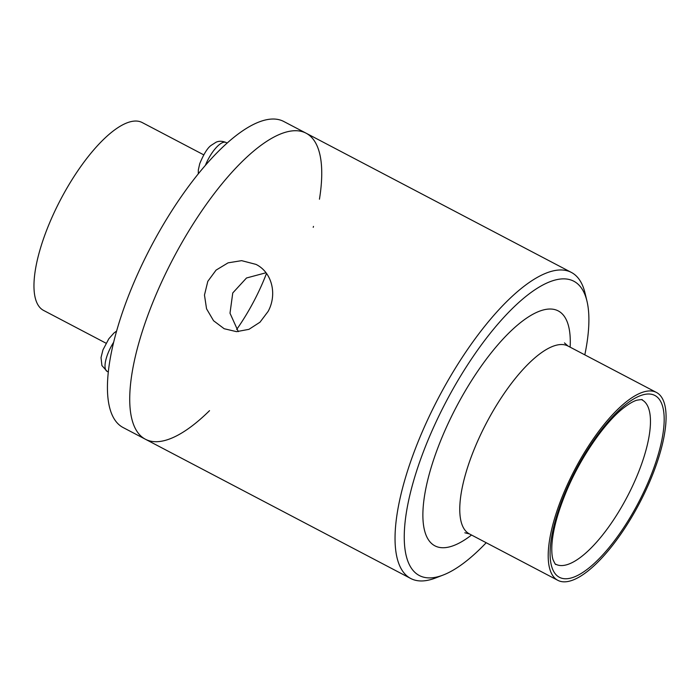 <?xml version="1.0" encoding="UTF-8"?>
<svg xmlns="http://www.w3.org/2000/svg" width="700" height="700" viewBox="0 0 700 700"><rect width="100%" height="100%" fill="white"/><g stroke="black" fill="none" stroke-linecap="round" stroke-linejoin="round"><path stroke-width="1.05" d="M640.15 501.935A106.094 36.453 117.7 0 0 656.442 392.446A106.094 36.453 117.7 0 0 574.858 469.446A106.094 36.453 117.7 0 0 557.83 580.326A106.094 36.453 117.7 0 0 640.15 501.935M236.652 329.481A92.794 31.885 117.7 0 0 254.616 299.81A92.794 31.885 117.7 0 0 266.499 273.42M266 272.764L246.505 277.988L232.759 292.959L230.002 313.215L238.306 331.634M319.454 199.202A172.83 59.386 117.7 0 0 306.058 133.175A172.83 59.386 117.7 0 0 173.154 258.615A172.83 59.386 117.7 0 0 145.425 439.25A172.83 59.386 117.7 0 0 209.536 410.655M268.144 311.369L259.98 322.21L248.938 329.341L236.53 331.651L224.175 328.729L213.561 320.74L206.553 308.805L204.47 295.059L207.804 281.348L216.072 270.113L228.086 262.841L241.631 260.654L255.99 264.39C272.195 272.387 277.331 294.499 268.144 311.369M584.806 354.856A166.18 57.103 117.7 0 0 586.968 301.131L585.051 293.142A172.83 59.386 117.7 0 0 571.384 272.431A172.83 59.386 117.7 0 0 438.471 397.863A172.83 59.386 117.7 0 0 410.743 578.497A172.83 59.386 117.7 0 0 435.549 577.981L443.214 575.024A166.18 57.103 117.7 0 0 486.202 542.736M586.968 301.131A166.18 57.103 117.7 0 0 446.023 401.826A166.18 57.103 117.7 0 0 443.214 575.024M313.233 227.334A172.83 59.386 117.7 0 0 313.477 226.406M145.425 439.25L123.13 427.551A172.83 59.386 117.7 0 1 150.867 246.916A172.83 59.386 117.7 0 1 283.771 121.485L306.058 133.175A172.83 59.386 117.7 0 0 173.154 258.615A172.83 59.386 117.7 0 0 145.425 439.25L410.743 578.497M203.718 154.84L142.205 122.553A106.094 36.453 117.7 0 0 60.62 199.553A106.094 36.453 117.7 0 0 43.601 310.433L106.041 343.21M556.211 564.454A92.794 31.885 -62.3 0 1 555.791 564.235C555.774 565.163 554.864 563.649 553.044 559.711C552.02 556.579 551.617 551.994 551.845 545.947C552.571 531.869 557.016 514.675 565.18 494.375C579.486 458.623 605.281 421.374 624.82 406.998C629.589 403.436 633.544 401.188 636.685 400.243C641.209 399.499 642.994 399.385 642.04 399.901A92.794 31.885 -62.3 0 1 627.786 495.67A92.794 31.885 -62.3 0 1 556.211 564.454M559.886 577.544A102.69 35.289 117.7 0 0 658.438 453.836A102.69 35.289 117.7 0 0 603.094 427.779A102.69 35.289 117.7 0 0 559.886 577.544M570.133 347.156A132.685 45.596 117.7 0 0 477.286 371.858A132.685 45.596 117.7 0 0 435.531 546.149A132.685 45.596 117.7 0 0 471.529 535.028M564.462 342.904L567.997 346.036A106.094 36.453 117.7 0 0 486.421 423.027A106.094 36.453 117.7 0 0 469.394 533.907L464.826 532.779M205.389 165.349A23.24 7.989 -62.3 0 1 226.03 142.485C219.975 139.965 216.37 142.144 216.037 142.231L211.225 145.311C207.629 147.761 203.796 153.886 199.736 163.686L198.345 169.855L198.284 173.836M116.62 331.047L113.899 333.06L108.815 338.8L102.935 349.947L101.027 357.595L101.911 365.549L107.118 371.376A23.24 7.989 -62.3 0 1 113.689 342.204M306.058 133.175L571.384 272.431M469.394 533.907L557.83 580.326M567.997 346.036L656.442 392.446M226.03 142.485L227.124 143.062M107.118 371.376L108.325 372.015"/></g></svg>
